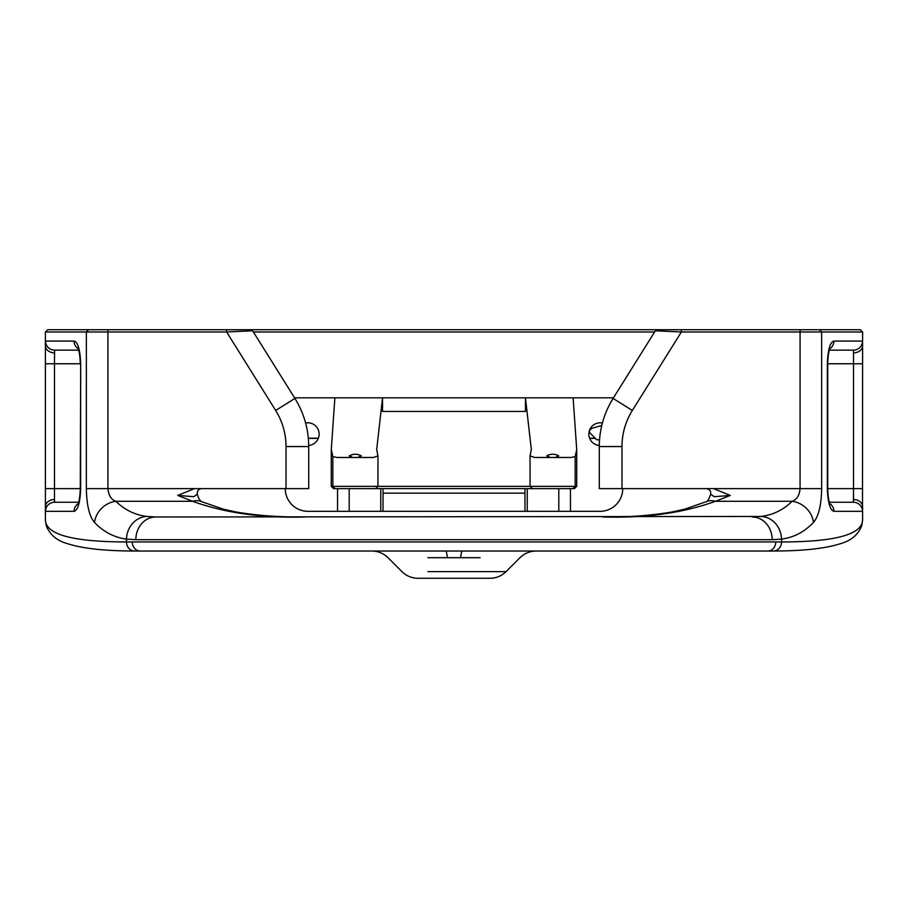 <?xml version="1.0" encoding="UTF-8"?>
<svg xmlns="http://www.w3.org/2000/svg" width="908" height="908" viewBox="0 0 908 908"><rect width="100%" height="100%" fill="white"/><g stroke="black" fill="none" stroke-linecap="round" stroke-linejoin="round"><path stroke-width="1.36" d="M155.722 516.992L146.948 516.459C135.076 514.995 124.714 509.944 115.861 501.295A22.7 20.033 137.4 0 0 94.511 522.429C103.58 531.929 114.238 537.491 126.473 539.114L135.837 539.692A22.7 19.885 90 0 1 155.722 516.992L761.052 516.459C772.924 514.995 783.286 509.944 792.139 501.295C796.804 499.559 799.449 495.337 800.073 488.618L821.649 488.618C821.365 505.075 818.653 516.346 813.489 522.429C804.42 531.929 793.762 537.491 781.527 539.114L781.527 541.94A9.08 8.183 89.6 0 1 773.4 551.02C803.535 550.986 826.121 548.455 841.171 543.449C851.409 540.487 858.287 534.517 861.805 525.539L862.6 519.898C862.225 534.551 835.19 541.894 781.527 541.94L126.473 541.94C72.81 541.894 45.775 534.551 45.4 519.898L45.4 331.988L47.67 329.718L681.375 329.718L681.375 331.988L655.36 330.784L678.844 331.863M45.4 499.457L45.4 502.056M383.028 488.618L383.028 511.317L380.758 511.317L380.758 488.618M602.39 423.003A11.35 11.35 0 0 0 588.861 434.137A11.35 11.35 0 0 0 599.291 445.453M383.028 511.317L570.451 511.317L570.451 488.618M570.451 511.317L600.052 511.317A22.7 22.7 0 0 0 622.752 488.618M285.248 488.618A22.7 22.7 0 0 0 307.948 511.317L337.549 511.317L337.549 488.618M308.709 445.453A11.35 11.35 0 0 0 319.026 432.583A11.35 11.35 0 0 0 305.61 423.003M337.549 511.317L380.758 511.317M590.245 433.207L589.281 431.096M589.496 430.415L591.868 428.326L601.766 425.455M599.53 439.756L596.704 439.756L599.53 439.756M349.194 511.317L349.194 488.618M558.806 511.317L558.806 488.618M383.028 493.158L524.972 493.158M377.955 455.884L377.955 486.348L331.284 486.348L331.284 449.562L332.839 456.622L337.095 457.473L373.415 457.473L377.955 455.884L376.684 449.562L382.54 397.817L382.54 411.438L525.46 411.438L525.46 397.817L531.316 449.562L530.045 455.884L530.045 486.348L377.955 486.348L375.685 488.618L333.554 488.618L331.284 486.348M375.685 488.618L532.315 488.618L530.045 486.348L575.161 486.348L575.161 456.622L576.716 449.562L573.118 397.817M576.716 449.562L576.716 486.348L574.446 488.618L532.315 488.618M576.716 486.348L575.161 486.348L572.914 488.618M556.332 456.815L558.76 455.884C554.754 453.682 550.747 453.682 546.73 455.884L549.158 456.815M575.161 456.622L570.905 457.473L534.585 457.473L530.045 455.884M334.882 397.817L331.284 449.562M358.842 456.815L361.271 455.884C357.264 453.682 353.257 453.682 349.239 455.884L351.668 456.815M226.625 329.718C257.69 329.718 257.69 329.718 226.625 329.718L226.625 331.988L275.669 410.461L226.625 331.988L252.64 330.784L226.625 331.988L107.927 331.988L107.927 488.618L194.494 488.618L177.696 495.428L192.587 501.295C224.889 512.975 262.378 518.207 305.043 516.992C279.369 517.242 256.056 515.517 235.115 511.806L223.209 509.138L201.951 501.749A22.7 16.446 114.4 0 0 192.587 501.295L115.861 501.295C111.196 499.559 108.551 495.337 107.927 488.618L86.351 488.618C86.635 505.075 89.347 516.346 94.511 522.429M177.696 495.428L193.835 496.699L197.32 494.202C197.025 490.933 198.5 489.071 201.746 488.618M813.489 522.429A22.7 20.033 42.6 0 0 792.139 501.295L715.413 501.295C683.111 512.975 645.622 518.207 602.957 516.992C628.631 517.242 651.944 515.517 672.885 511.806L684.791 509.138L706.049 501.749A22.7 16.446 65.6 0 1 715.413 501.295L730.304 495.428L714.165 496.699L710.68 494.202C708.796 499.479 707.253 501.999 706.049 501.749M681.375 329.718C650.31 329.718 650.31 329.718 681.375 329.718L800.073 329.718L800.073 331.988L681.375 331.988L632.331 410.461A68.1 68.1 0 0 0 621.98 446.554L621.98 488.618L599.28 488.618L599.28 446.554L621.98 446.554M654.611 331.988L253.389 331.988M775.784 541.962A9.08 8.047 90 0 1 767.737 551.043L773.4 551.02A9.08 8.183 89.6 0 1 773.332 551.02L134.668 551.02A9.08 8.183 90.4 0 1 134.6 551.02C104.465 550.986 81.879 548.455 66.829 543.449C56.591 540.487 49.713 534.517 46.195 525.539L45.4 519.898M761.052 516.459A22.7 20.43 81.9 0 1 781.527 539.114L772.163 539.692L135.837 539.692M480.105 557.694L460.662 557.694A22.7 2.293 90 0 1 462.286 551.043M460.662 557.694L427.895 557.694M445.714 551.043A22.7 2.293 -90 0 1 447.338 557.694M427.895 571.631L506.051 571.631C501.579 575.978 496.233 578.192 490.002 578.283L417.998 578.283C411.767 578.192 406.421 575.978 401.949 571.631L388.011 557.694C383.539 553.347 378.193 551.133 371.962 551.043M800.073 329.718L860.33 329.718L862.6 331.988L862.486 511.317A9.08 9.08 -90 0 0 853.406 502.238L853.52 488.618L827.324 488.618L827.324 363.767C827.88 349.75 830.071 342.18 833.907 341.067A9.08 8.762 90 0 1 829.855 348.717M45.4 331.988L107.927 331.988L107.927 329.718M621.98 488.618L800.073 488.618L800.073 331.988L862.6 331.988M862.6 519.898L862.6 506.778A9.08 7.264 -0 0 0 853.52 499.514M829.855 503.668A9.08 8.762 -90 0 1 833.907 511.317C830.082 510.228 827.892 502.669 827.324 488.618M862.486 341.067L862.6 345.608A9.08 7.264 0 0 1 853.52 352.871L853.406 350.147A9.08 9.08 -90 0 0 862.486 341.067L833.907 341.067M45.4 344.473L45.4 363.767L54.48 363.767L54.593 350.147A9.08 9.08 -90 0 1 45.514 341.067L45.4 345.608A9.08 7.264 180 0 0 54.48 352.871M45.4 506.778L45.514 511.317A9.08 9.08 -90 0 1 54.593 502.238L54.48 499.514A9.08 7.264 180 0 0 45.4 506.778L45.4 488.618L54.48 488.618L54.48 363.767L80.279 363.767C79.972 355.527 79.132 350.238 77.759 347.9M78.145 503.668A9.08 8.762 -90 0 0 74.093 511.317C77.918 510.228 80.108 502.669 80.676 488.618L80.676 363.767C80.12 349.75 77.929 342.18 74.093 341.067A9.08 8.762 90 0 0 78.145 348.717M194.494 488.618L308.72 488.618L308.72 446.554L286.02 446.554L286.02 488.618M294.533 397.817L613.467 397.817M829.367 350.147L853.406 350.147L829.367 350.147M829.367 502.238L853.406 502.238M752.278 516.992A22.7 19.885 90 0 1 772.163 539.692M78.633 502.238L54.593 502.238M713.506 488.618L730.304 495.428M78.633 350.147L54.593 350.147L78.633 350.147M308.345 438.303L310.139 438.224L308.323 438.121M595.217 438.224L589.621 438.224M318.379 438.224L310.139 438.224M527.242 511.317L527.242 488.618M335.086 488.618L332.839 486.348L332.839 456.622M146.948 516.459A22.7 20.43 98.1 0 0 126.473 539.114L126.473 541.94A9.08 8.183 90.4 0 0 134.6 551.02L140.263 551.043A9.08 8.047 90 0 1 132.216 541.962M250.71 329.718L252.64 330.784L294.918 398.43L275.669 410.461A68.1 68.1 0 0 1 286.02 446.554M657.29 329.718L655.36 330.784L613.082 398.43L632.331 410.461M853.52 502.238L853.52 363.767L862.6 363.767M536.038 551.043C529.807 551.133 524.461 553.347 519.989 557.694L506.051 571.631L480.105 571.631M86.351 488.618L86.351 331.988L88.507 329.718M819.493 329.718L821.649 331.988L821.649 488.618M833.907 511.317L862.486 511.317M74.093 341.067L45.514 341.067M74.093 511.317L45.514 511.317M54.48 499.514L54.48 488.618L80.676 488.618M827.324 363.767L853.52 363.767L853.52 352.871M853.52 488.618L862.6 488.618M80.676 363.767L80.279 488.618C79.972 496.824 79.132 502.113 77.759 504.485L79.041 503.327M54.48 502.238L54.48 488.618M596.715 439.744L590.132 433.093M310.139 438.382L318.311 438.382M589.689 438.382L595.376 438.382M524.972 488.618L524.972 511.317M201.951 501.749C200.01 500.989 198.477 498.469 197.32 494.202M828.959 503.327L830.241 504.485C828.868 502.113 828.028 496.824 827.721 488.618L827.721 363.767C828.028 355.527 828.868 350.238 830.241 347.9M710.68 494.202C710.975 490.933 709.5 489.071 706.254 488.618M599.28 446.554C599.371 429.223 603.979 413.185 613.082 398.43M308.72 446.554C308.629 429.223 304.021 413.185 294.918 398.43"/></g></svg>
